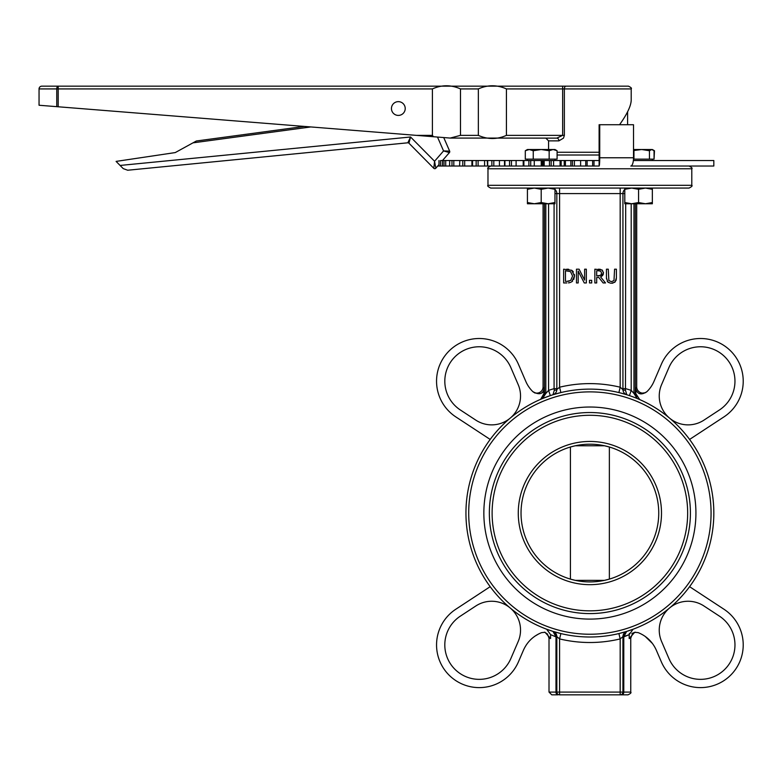 <?xml version="1.0" encoding="UTF-8"?>
<svg xmlns="http://www.w3.org/2000/svg" width="781" height="781" viewBox="0 0 781 781"><rect width="100%" height="100%" fill="white"/><g stroke="black" fill="none" stroke-linecap="round" stroke-linejoin="round"><path stroke-width="1.17" d="M625.337 632.083L626.801 631.37L623.472 634.27L622.935 636.632L623.755 636.378L622.935 636.632L624.136 633.206M633.03 629.252L633.098 629.222A123.935 123.935 0 0 0 689.594 586.677L723.958 609.239A42.691 42.691 0 0 1 727.97 677.625A42.691 42.691 0 0 1 661.322 661.8L656.352 650.261C652.652 641.953 646.609 636.076 638.204 632.639L634.709 632.298L629.193 638.516L629.193 634.641L623.785 636.896L626.635 631.429M625.581 632.005L624.605 633.059M622.935 636.896L629.193 634.641L629.349 633.362M556.023 636.378L556.833 636.632A5.506 5.506 0 0 0 552.968 631.37L546.671 629.222L552.968 631.37L555.984 636.896L556.833 636.896L556.833 692.083L556.833 636.632L554.168 631.917L552.968 631.37L560.875 633.557A123.935 123.935 0 0 1 510.218 607.999A28.868 28.868 0 0 1 518.184 641.523L510.862 658.529A34.423 34.423 0 0 1 457.11 671.299A34.423 34.423 0 0 1 460.351 616.141L475.824 605.988A28.868 28.868 0 0 1 510.218 607.999A123.935 123.935 0 0 0 560.875 633.557L559.587 638.917A129.451 129.451 0 0 0 620.182 638.917L618.894 633.557L626.772 631.38A5.506 5.506 0 0 1 626.801 631.37L633.098 629.222L629.193 634.641M556.833 636.896L556.833 692.083A2.753 2.753 0 0 0 559.587 694.836L620.182 694.836A2.753 2.753 0 0 0 622.935 692.083L622.935 636.632L620.182 638.917L620.182 694.836A2.753 2.753 0 0 0 622.935 692.083L556.833 692.083A2.753 2.753 0 0 0 559.587 694.836L559.587 638.917L556.833 636.632L556.833 692.083L549.014 692.083L549.014 638.165L550.585 638.516L550.585 634.641L555.984 636.896L550.585 634.641L546.671 629.222M629.193 638.516L630.755 638.165L630.755 692.083L623.785 692.083L623.785 636.896M638.214 632.649L639.668 633.254M645.174 636.398L652.447 643.495M631.907 633.459L634.894 632.268M553.173 631.438L552.968 631.37A5.506 5.506 0 0 1 556.833 636.632M623.472 634.27L622.935 636.632A5.506 5.506 0 0 1 626.772 631.38L626.772 631.38M550.585 638.516L545.021 632.288L541.565 632.639C533.169 636.076 527.116 641.953 523.416 650.261L518.457 661.8A42.691 42.691 0 0 1 451.799 677.625A42.691 42.691 0 0 1 455.811 609.239L490.185 586.677A123.935 123.935 0 0 1 479.719 569.837A123.935 123.935 0 0 0 490.185 586.677M545.821 393.487L542.551 398.515L550.332 395.606L548.574 390.383L545.821 393.487A2.753 0.596 -0.1 0 1 544.621 393.975L542.551 398.515L545.821 393.487L545.821 392.921L544.445 392.921L544.621 393.975M556.833 388.665L554.08 388.665L554.305 390.256A2.753 0.761 0 0 0 556.833 389.494L557.312 389.055M555.652 392.902L556.004 392.404M553.28 394.639L552.997 394.737A5.506 5.506 0 0 0 553.016 394.737L552.977 394.747A123.935 123.935 0 0 1 560.875 392.57L559.587 387.21L556.833 389.494A2.753 0.761 -0 0 1 554.305 390.256L552.968 394.747L560.875 392.57A123.935 123.935 0 0 0 552.987 394.747L559.069 393.019M636.71 203.763L636.71 386.917L635.832 389.387L635.832 393.536L635.334 392.921L633.957 392.921L633.957 393.487L637.15 398.486A123.935 123.935 0 0 0 637.042 398.447L635.334 392.921L639.746 399.599A123.935 123.935 0 0 1 669.551 418.118A28.868 28.868 0 0 1 661.595 384.594L668.907 367.587A34.423 34.423 0 0 1 722.659 354.828A34.423 34.423 0 0 1 719.428 409.976L703.945 420.139A28.868 28.868 0 0 1 669.551 418.118A123.935 123.935 0 0 1 689.594 439.439L723.958 416.888A42.691 42.691 0 0 0 727.97 348.492A42.691 42.691 0 0 0 661.322 364.327L653.951 381.45A31.67 31.67 0 0 1 647.01 391.574L647.283 391.301A6.199 6.199 0 0 1 639.2 391.886A6.199 6.199 0 0 0 647.293 391.291M636.661 396.65L636.056 395.127M618.894 392.57A123.935 123.935 0 0 1 629.437 395.606A123.935 123.935 0 0 0 618.894 392.57L620.182 387.21L622.935 389.651M620.7 393.019L626.772 394.737A5.506 5.506 0 0 1 626.752 394.737L626.782 394.747A5.506 5.506 0 0 1 626.772 394.737A5.506 5.506 0 0 1 626.752 394.737L625.474 390.256A2.753 0.761 -0 0 1 622.935 389.494L620.182 387.21A129.451 129.451 0 0 0 559.587 387.21L559.587 188.065M623.463 393.761L622.76 393.565M542.736 398.447L542.61 398.495A123.935 123.935 0 0 1 552.968 394.747L552.987 394.747A123.935 123.935 0 0 0 552.968 394.747A5.506 5.506 0 0 0 556.833 389.494L556.833 389.651M540.667 399.316L543.947 393.536L543.713 395.137M543.049 396.768L541.663 398.535M532.476 391.291A6.199 6.199 0 0 0 543.068 386.917L543.947 389.387L543.068 386.917L543.068 203.763L543.068 386.917A6.199 6.199 0 0 1 532.476 391.291L532.769 391.574C538.822 395.03 542.541 394.298 543.947 389.387L543.947 393.536M543.088 392.16L541.926 393.028M535.083 393.087L532.798 391.603M700.049 569.837A123.935 123.935 0 0 1 689.594 586.677A123.935 123.935 0 0 0 689.594 439.439A123.935 123.935 0 0 1 700.049 456.28M635.158 393.975A2.753 0.596 0.1 0 1 633.957 393.487L631.204 390.383A129.451 129.451 0 0 0 625.688 388.665L622.935 388.665L622.935 389.494L622.935 193.581A5.506 5.506 0 0 1 624.8 189.441L624.8 189.451M637.042 398.447A123.935 123.935 0 0 1 637.159 398.495L637.218 398.515A123.935 123.935 0 0 1 669.551 418.118A123.935 123.935 0 0 0 637.218 398.515L637.218 398.515M625.474 390.256L625.688 203.763M623.443 391.789L623.16 391.056M556.609 391.056L556.336 391.789M542.873 398.359L542.561 398.515A123.935 123.935 0 0 0 510.218 418.118A28.868 28.868 0 0 1 475.824 420.139L460.351 409.976A34.423 34.423 0 0 1 457.11 354.828A34.423 34.423 0 0 1 510.862 367.587L518.184 384.594A28.868 28.868 0 0 1 510.218 418.118A123.935 123.935 0 0 1 542.561 398.515L542.561 398.515M626.772 394.737L626.772 394.737A5.506 5.506 0 0 1 622.935 389.494M629.437 395.606L631.204 390.383L631.204 203.763M633.957 203.763L633.957 392.921M635.832 389.387C637.843 394.532 641.572 395.264 647.01 391.574M554.969 193.581L556.833 193.581A5.506 5.506 0 0 0 554.969 189.441L555.301 189.763M620.182 188.065L620.182 193.581L556.833 193.581A5.506 5.506 0 0 0 554.969 189.441A5.506 5.506 0 0 1 556.833 193.581L556.833 389.494A5.506 5.506 0 0 1 552.968 394.747A123.935 123.935 0 0 1 552.977 394.747M487.979 185.312C487.119 185.8 488.037 186.718 490.732 188.065L689.037 188.065C691.732 186.718 692.649 185.8 691.79 185.312L487.979 185.312L487.979 168.784L691.79 168.784L691.79 185.312M613.026 283.093L611.425 283.249L615.096 281.98L616.404 277.782L616.404 269.191L614.579 269.191L613.983 280.555L611.425 281.687L608.868 280.555L608.272 269.191L606.447 269.191L606.447 277.782L607.764 281.98L610.498 283.2M616.404 277.782L616.141 280.184M616.131 280.213L614.53 282.439M608.467 282.537L607.198 281.287M606.495 278.885L606.447 277.782M586.336 282.956L586.336 269.191L584.627 269.191L584.627 280.086L579.082 269.191L576.476 269.191L576.476 282.956L578.184 282.956L578.184 271.085L584.276 282.956L586.336 282.956M572.629 281.062L571.682 281.853L574.494 276.084L573.732 279.491M568.431 282.888L570.843 282.312M569.554 282.732L568.998 282.829M574.338 274.336L574.494 276.084L571.702 270.285L563.638 269.191L563.638 282.956L566.801 282.956M566.86 281.375L565.464 281.375L565.464 270.773L570.501 271.593L572.59 276.064L570.667 280.457L566.86 281.375L569.037 281.17M571.702 270.285L572.463 270.87M572.512 270.919L573.371 271.944M566.772 269.191L568.714 269.279M605.519 282.956L600.618 276.962L603.479 272.92L601.917 269.914L594.858 269.191L594.858 282.956L596.694 282.956L596.694 277.48L598.793 277.48L603.137 282.956L605.519 282.956M598.51 270.773L600.696 271.241L601.565 273.067L600.784 275.234L596.694 275.947L596.694 270.773L598.51 270.773M598.295 275.947L599.212 275.898M598.412 269.191L600.394 269.318M601.907 269.904L602.59 270.47M603.41 272.12L603.196 274.561M602.707 275.449L600.618 276.962M589.479 282.956L591.695 282.956L591.695 280.32L589.479 280.32L589.479 282.956M490.185 439.439A123.935 123.935 0 0 0 479.719 456.28A123.935 123.935 0 0 1 490.185 439.439L455.811 416.888A42.691 42.691 0 0 1 451.799 348.492A42.691 42.691 0 0 1 518.457 364.327L525.828 381.45A31.67 31.67 0 0 0 532.769 391.574M645.526 392.687L639.356 393.565M638.087 390.812A6.199 6.199 0 0 1 636.71 386.917A6.199 6.199 0 0 0 639.2 391.886L638.087 390.812A6.199 6.199 0 0 0 639.2 391.886M620.182 694.836L628.002 694.836C630.589 693.587 631.507 692.669 630.755 692.083M549.014 692.083L551.767 694.836L557.888 694.836A2.753 1.904 -90 0 1 555.984 692.083L555.984 636.896M570.413 447.015L570.413 579.102A68.855 68.855 0 0 0 658.744 513.058A68.855 68.855 0 0 0 609.365 447.015L609.365 579.102M658.744 513.058A68.855 68.855 0 0 1 589.889 581.913A68.855 68.855 0 0 1 521.034 513.058A68.855 68.855 0 0 1 589.889 444.204A68.855 68.855 0 0 1 658.744 513.058M608.965 579.219L604.494 580.351L575.285 580.351L570.813 579.219M570.813 446.898L575.285 445.775L604.494 445.775L608.965 446.898M489.355 513.058A100.524 100.524 0 0 0 589.889 613.593A100.524 100.524 0 0 0 690.414 513.058A100.524 100.524 0 0 0 589.889 412.534A100.524 100.524 0 0 0 489.355 513.058M669.551 607.999A123.935 123.935 0 0 1 618.894 633.557A123.935 123.935 0 0 0 669.551 607.999A28.868 28.868 0 0 1 703.945 605.988L719.428 616.141A34.423 34.423 0 0 1 722.659 671.299A34.423 34.423 0 0 1 668.907 658.529L661.595 641.523A28.868 28.868 0 0 1 669.551 607.999M465.945 513.058A123.935 123.935 0 0 0 651.852 620.397A123.935 123.935 0 0 0 651.852 405.73A123.935 123.935 0 0 0 465.945 513.058A123.935 123.935 0 0 0 651.852 620.397A123.935 123.935 0 0 0 651.852 405.73A123.935 123.935 0 0 0 465.945 513.058M483.849 513.058A106.04 106.04 0 0 1 642.909 421.232A106.04 106.04 0 0 1 642.909 604.894A106.04 106.04 0 0 1 483.849 513.058M633.362 160.525L713.824 160.525L713.824 166.031L630.794 166.031A8.259 2.724 -90 0 0 633.518 157.772L633.518 124.726L599.73 124.726L599.73 157.772A8.259 0.615 90 0 1 599.115 166.031L599.115 160.525L592.642 160.525L592.642 166.031L594.019 166.031L594.019 160.525M545.821 203.763L545.821 392.921M534.878 636.193L538.685 633.928M557.097 155.019L599.115 155.019M433.787 168.296A1.377 1.377 0 0 0 435.808 168.227L434.568 161.257L433.787 168.296L408.941 143.196L410.552 136.997L407.828 142.796A1.377 1.377 0 0 1 408.941 143.196L433.787 168.296A1.377 1.377 0 0 0 435.808 168.227L437.711 166.031L440.533 166.031L440.533 160.525L442.446 160.525L442.388 166.031L574.386 166.031L574.386 160.525L580.615 160.525L580.615 166.031L592.642 166.031M440.533 166.031L442.446 166.031L442.446 160.525L443.998 160.525L443.998 166.031M445.707 166.031L445.707 160.525L443.998 160.525M445.707 160.525L449.7 160.525L449.573 166.031L449.7 160.525L451.984 160.525L451.984 166.031M453.81 166.031L453.81 160.525L451.984 160.525M453.81 160.525L459.804 160.525L459.589 166.031L459.804 160.525L462.782 160.525L462.782 166.031M464.685 166.031L464.685 160.525L462.782 160.525M464.685 160.525L471.909 160.525L471.909 166.031M472.564 166.031L472.564 160.525L471.909 160.525M472.564 160.525L476.166 160.525L476.166 166.031M478.109 166.031L478.109 160.525L476.166 160.525M478.109 160.525L484.601 160.525L484.601 166.031M487.705 166.031L487.705 160.525L484.601 160.525M487.705 160.525L491.864 160.525L491.864 166.031M493.807 166.031L493.807 160.525L491.864 160.525M493.807 160.525L499.43 160.525L499.43 166.031M504.926 166.031L504.926 160.525L499.43 160.525M504.516 166.031L504.516 160.525M504.926 160.525L509.563 160.525L509.563 166.031M511.467 166.031L511.467 160.525L509.563 160.525M511.467 160.525L516.104 160.525L516.104 166.031M523.885 166.031L523.885 160.525L516.104 160.525M523.202 166.031L523.202 160.525M523.885 160.525L528.893 160.525L528.893 166.031M530.719 166.031L530.719 160.525L528.893 160.525M530.719 160.525L534.282 160.525L534.282 166.031M541.243 166.031L541.243 160.525L534.282 160.525M541.243 160.525L542.287 160.525L542.287 166.031M544.181 166.031L544.181 160.525L542.287 160.525M543.185 160.525L543.244 166.031L543.185 160.525M544.181 160.525L549.463 160.525L549.463 166.031M551.171 166.031L551.171 160.525L549.463 160.525M551.171 160.525L553.592 160.525L553.592 166.031M560.075 166.031L560.075 160.525L553.592 160.525M560.075 160.525L561.158 160.525L561.158 166.031M565.405 166.031L565.405 160.525L561.158 160.525M564.224 160.525L564.243 166.031L564.224 160.525M565.405 160.525L570.862 160.525L570.862 166.031M572.414 166.031L572.414 160.525L570.862 160.525M572.414 160.525L574.386 160.525M587.136 166.031L587.136 160.525L580.615 160.525M587.136 160.525L592.642 160.525M599.115 160.525L599.115 124.726L599.73 124.726M585.76 160.525L585.76 166.031M487.569 166.031L487.227 160.525M594.019 166.031L599.115 166.031M574.386 166.031L580.615 166.031M41.803 86.164A2.753 2.753 0 0 0 39.05 88.917L56.759 88.917A2.753 1.435 -90 0 1 58.194 86.164L41.803 86.164A2.753 2.753 90 0 0 39.05 88.917L39.05 105.25L39.05 88.917L39.05 105.25L433.504 136.734L432.41 135.367L432.41 88.917C441.773 84.729 451.125 84.729 460.487 88.917L460.487 135.367L450.178 138.071L433.504 136.734M548.574 149.513L548.574 140.873L558.893 140.873L563.501 138.12L564.36 135.367L564.36 88.917L631.204 88.917C631.927 88.292 631.009 87.374 628.441 86.164L58.194 86.164L58.194 88.917L56.759 88.917L56.759 106.665M506.43 88.917L506.43 135.367C497.067 139.555 487.705 139.555 478.353 135.367L478.353 88.917C487.705 84.729 497.067 84.729 506.43 88.917L562.652 88.917L562.652 86.164L565.464 86.164M57.325 86.164L332.413 86.164M351.694 86.164L561.978 86.164M551.327 138.12L532.74 138.12M450.178 138.071L556.824 138.12L545.821 138.12L548.574 140.873M631.204 88.917L631.204 100.173C631.028 105.904 627.153 114.094 619.558 124.726M398.33 115.412A6.883 6.883 0 0 0 404.294 105.084A6.883 6.883 0 0 0 392.374 105.084A6.883 6.883 0 0 0 398.33 115.412M566.059 86.164A2.753 1.699 90 0 0 564.36 88.917L562.652 88.917L562.652 135.367L556.824 138.12A2.753 2.07 90 0 1 558.893 140.873M304.297 126.424L196.363 141L175.256 152.578L116.096 161.403L123.242 168.628L127.694 170.229L407.828 142.796L127.694 170.229L123.242 168.628M437.497 137.056L443.559 150.928L449.426 152.578A1.377 1.377 0 0 0 449.651 151.124L443.559 150.928L434.568 161.257L410.552 136.997L120.089 165.445M449.426 152.578L442.505 160.525L449.426 152.578L446.488 151.758M435.808 168.227L438.981 164.586M449.651 151.124L443.725 137.554L449.651 151.124M652.35 149.513L654.478 150.743L654.058 159.148L654.058 150.743L651.745 149.513L652.965 149.864M633.518 149.513L641.689 149.513L633.518 150.567M649.441 150.743L641.689 149.513L651.745 149.513L649.441 150.743L649.441 159.148L633.947 159.148L633.947 150.743M654.058 159.148L649.441 159.148M553.124 149.513L549.15 150.743L541.204 149.513L554.969 149.513L557.097 150.743L553.124 149.513M533.247 150.743L529.274 149.513L541.204 149.513L533.247 150.743L533.247 159.148L525.301 159.148L525.301 150.743L529.274 149.513L527.429 149.513L525.301 150.743L527.429 149.513M549.15 150.743L549.15 159.148L557.097 159.148L557.097 150.743M549.15 159.148L533.247 159.148M527.429 160.525L527.429 159.148M654.478 150.743L653.492 150.225M554.969 188.065L554.969 189.295L548.086 188.065L541.204 189.295L534.311 188.065L527.429 189.295L527.429 188.065M527.429 203.763L527.429 202.533L534.311 203.763L527.429 203.763M541.204 202.533L548.086 203.763L534.311 203.763L541.204 202.533L541.204 189.295M554.969 202.533L554.969 203.763L548.086 203.763L554.969 202.533L554.969 189.295M527.429 202.533L527.429 189.295M652.35 188.065L652.35 189.295L645.457 188.065L638.575 189.295L631.692 188.065L624.8 189.295L624.8 188.065M624.8 203.763L624.8 202.533L631.692 203.763L624.8 203.763M638.575 202.533L645.457 203.763L631.692 203.763L638.575 202.533L638.575 189.295M652.35 202.533L652.35 203.763L645.457 203.763L652.35 202.533L652.35 189.295M624.8 202.533L624.8 189.295M542.61 398.495A123.935 123.935 0 0 1 552.968 394.747M554.08 203.763L554.08 388.665A129.451 129.451 0 0 0 548.574 390.383L548.574 203.763M635.334 203.763L635.334 392.921M620.182 387.21L620.182 193.581L624.8 193.581M544.445 392.921L544.445 203.763M621.881 694.836A2.753 1.904 90 0 0 623.785 692.083L622.935 692.083M661.497 513.058A71.608 71.608 0 0 0 554.08 451.047A71.608 71.608 0 0 0 554.08 575.08A71.608 71.608 0 0 0 661.497 513.058M492.118 513.058A97.771 97.771 0 0 1 638.77 428.388A97.771 97.771 0 0 1 638.77 597.738A97.771 97.771 0 0 1 492.118 513.058M468.707 513.058A121.182 121.182 0 0 1 650.475 408.112A121.182 121.182 0 0 1 650.475 618.005A121.182 121.182 0 0 1 468.707 513.058M633.518 157.772L599.73 157.772M438.981 160.525L438.981 166.031M58.194 106.772L58.194 88.917L432.41 88.917M460.487 88.917L478.353 88.917M432.41 135.367L416.312 135.367M564.36 135.367L506.43 135.367M599.115 152.266L557.097 152.266M478.353 135.367L460.487 135.367M193.005 142.845L310.76 126.942M554.168 631.917L553.524 631.585L554.168 631.917M626.245 631.585L625.601 631.917M623.56 191.042L623.209 191.882M556.531 191.784L556.189 190.994M556.218 191.042L556.57 191.882M623.238 191.784L623.58 190.994L623.238 191.784M544.982 632.288L544.455 632.19M544.64 632.239L547.374 633.957L549.014 638.165M634.758 632.298L635.314 632.19M635.138 632.239L632.405 633.957L630.755 638.165M487.979 168.784C487.119 168.305 488.037 167.388 490.732 166.031M691.79 168.784C692.649 168.305 691.732 167.388 689.037 166.031M472.222 166.031L472.222 160.525M627.602 124.726L627.602 111.781M652.35 159.148L652.35 160.525M554.969 159.148L554.969 160.525"/></g></svg>
